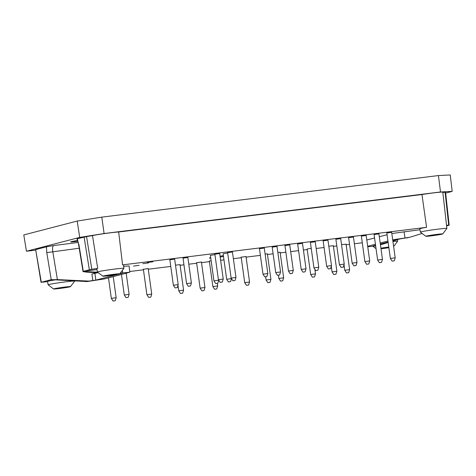 <?xml version="1.0" encoding="UTF-8"?>
<svg xmlns="http://www.w3.org/2000/svg" width="476" height="476" viewBox="0 0 476 476"><rect width="100%" height="100%" fill="white"/><g stroke="black" fill="none" stroke-linecap="round" stroke-linejoin="round"><path stroke-width="0.71" d="M259.462 248.716L264.281 248.05M272.195 247.145L277.02 246.479M284.934 245.574L289.753 244.902M297.673 243.998L302.492 243.331M310.411 242.427L315.231 241.754M241.183 257.195L246.003 256.522M265.108 254.005L267.381 253.886M323.144 240.85L327.97 240.184M277.847 252.435L280.12 252.31M307.145 249.049L311.227 248.311M335.883 239.279L340.709 238.613M348.622 237.708L353.442 237.036M328.803 246.211L333.343 245.735M341.542 244.64L346.082 244.164M361.361 236.132L366.181 235.465M374.094 234.561L378.92 233.889M386.833 232.984L391.659 232.318M53.621 288.98A8.52 0.357 -7.9 0 1 62.005 287.439A8.52 0.357 -7.9 0 1 70.484 286.641A8.52 0.357 -7.9 0 1 70.014 286.814A8.52 0.357 -7.9 0 1 60.833 288.319A8.52 0.357 -7.9 0 1 53.621 288.98L48.136 284.838A13.387 0.559 -7.9 0 1 48.124 284.815L47.57 281.459A13.477 0.565 -7.9 0 1 54.764 279.953M362.284 242.778L354.376 243.754M349.545 244.355L346.165 244.771M336.806 245.925L333.432 246.342M324.067 247.502L316.165 248.478M307.216 249.579L303.426 250.049M298.595 250.644L290.687 251.62M285.856 252.22L280.203 252.917M273.117 253.791L267.47 254.487M260.384 255.368L246.086 257.129M241.255 257.73L233.371 258.7M223.976 259.86L220.632 260.277M209.41 261.663L201.503 262.639M196.671 263.234L188.788 264.21M183.956 264.805L180.124 265.281M170.765 266.435L148.28 269.214M143.449 269.809L129.674 271.51M387.077 234.727L379.312 236.745M374.57 237.982L366.812 239.999M391.825 233.543L419.963 229.718M442.841 192.399L445.09 192.292L448.707 225.178L449.183 225.202L446.601 225.91M448.707 225.178L446.53 225.291M425.859 236.286A8.52 0.357 -7.9 0 1 434.243 234.745A8.52 0.357 -7.9 0 1 442.722 233.942A8.52 0.357 -7.9 0 1 442.252 234.115A8.52 0.357 -7.9 0 1 433.071 235.626A8.52 0.357 -7.9 0 1 425.859 236.286L420.379 232.145A13.387 0.559 -7.9 0 1 420.362 232.121L419.808 228.766A13.477 0.565 -7.9 0 1 426.585 227.326L122.564 264.876A13.477 0.565 -7.9 0 1 123.516 264.954L123.897 268.333A13.387 0.559 -7.9 0 1 123.885 268.357L119.738 273.837A8.52 0.357 -7.9 0 1 119.262 274.009A8.52 0.357 -7.9 0 1 110.081 275.515A8.52 0.357 -7.9 0 1 102.876 276.175A8.52 0.357 -7.9 0 1 111.253 274.64A8.52 0.357 -7.9 0 1 119.738 273.837M102.876 276.175L97.39 272.034A13.387 0.559 -7.9 0 1 97.372 272.016L96.818 268.654A13.477 0.565 -7.9 0 1 97.711 268.321L91.797 269.261L86.555 236.572L92.487 235.632A90126.691 81481.394 -96.3 0 0 97.711 268.321M96.979 269.612L83.235 271.308L91.797 269.261M123.671 266.322L129.097 265.959L129.752 272.26L120.291 273.105M47.6 281.649L41.031 282.316L51.253 279.62L87.162 281.548L104.315 278.948L129.752 272.26M210.713 257.659A10.466 0.44 172.1 0 0 209.958 257.837A10.466 0.44 172.1 0 0 209.375 258.069A10.466 0.44 172.1 0 0 210.773 258.093M220.18 257.01A10.466 0.44 172.1 0 0 223.512 256.516M223.399 255.707A10.466 0.44 172.1 0 0 220.061 256.142M139.159 265.346L133.536 266.09L139.159 265.346M148.435 262.936L142.812 263.674L148.435 262.936M152.909 261.776L147.286 262.514L152.909 261.776M169.843 259.789L174.662 259.117M183.034 258.159L187.853 257.486M214.878 254.226L219.698 253.553M210.398 255.386L214.932 254.606M223.137 253.815L227.671 253.036M227.617 252.649L232.437 251.982M143.377 269.273L148.197 268.607M175.501 265.15L180.041 264.674M196.6 262.698L201.419 262.032M209.339 261.128L211.136 260.687M35.462 250.132L26.436 251.251L23.8 234.924L77.207 221.042L101.799 217.133L438.438 175.555L450.237 174.972L452.2 191.394L445.655 193.095M122.564 264.876A75830.572 71388.308 79.8 0 0 118.661 231.996L421.962 194.535A75830.572 71388.308 79.8 0 0 426.585 227.326M118.661 231.996A14.345 0.601 172.1 0 0 105.505 233.454A14.345 0.601 172.1 0 0 92.487 235.632M97.372 272.016A13.387 0.559 -7.9 0 1 98.258 271.683A13.387 0.559 -7.9 0 1 113.026 269.285A13.387 0.559 -7.9 0 1 123.897 268.333M86.555 236.572L77.362 238.779L78.582 244.378C78.415 242.504 76.939 238.595 76.945 238.958L77.362 238.779M83.235 271.308L83.032 271.6L86.257 272.105L98.389 272.79M97.651 272.236L83.258 271.451M122.463 273.129L95.843 280.12L88.947 281.084L57.4 279.602L51.283 279.763M79.206 248.234L46.779 252.619L46.416 246.824L53.723 245.533C52.604 246.157 52.289 248.157 52.788 251.53L57.4 279.602M41.305 282.209L35.664 249.62L46.416 246.824M35.664 249.62L41.031 282.316M48.124 284.815A13.387 0.559 -7.9 0 1 61.309 282.423A13.387 0.559 -7.9 0 1 74.643 281.137A13.387 0.559 -7.9 0 1 74.637 281.161L70.484 286.641M77.606 240.493A10.466 0.44 172.1 0 0 71.216 241.653A10.466 0.44 172.1 0 0 70.626 241.879A10.466 0.44 172.1 0 0 77.874 241.296M420.362 232.121A13.387 0.559 -7.9 0 1 427.097 230.693A13.387 0.559 -7.9 0 1 446.881 228.444L442.817 192.179A14.345 0.601 172.1 0 0 421.962 194.535M445.566 192.31L445.09 192.292M452.2 191.394L440.502 191.971L104.089 233.526L79.712 237.399L26.436 251.251M104.089 233.526L101.799 217.133M438.438 175.555L440.502 191.971M77.207 221.042L79.712 237.399M120.083 273.379L122.469 273.194M97.568 272.748L91.91 273.98L92.826 280.596M113.223 274.491L117.09 274.188L111.336 275.235L105.517 275.794L113.223 274.491M63.968 287.296L67.836 286.992L62.088 288.039L56.263 288.599L63.968 287.296M392.926 241.469A13.387 0.559 -7.9 0 1 397.633 241.243A13.387 0.559 -7.9 0 1 397.621 241.267L393.628 246.538M367.752 246.788L375.671 245.913M387.946 241.011L380.187 243.028M375.445 244.265L367.68 246.282M422.123 233.46L409.765 237.28L392.7 239.821M446.881 228.444A13.387 0.559 -7.9 0 1 446.875 228.468L442.722 233.942M388.874 247.693A8.52 0.357 -7.9 0 1 380.984 248.781M380.901 248.163A8.52 0.357 -7.9 0 1 388.785 247.062M375.641 245.67L373.202 245.896L375.582 245.259M397.74 239.499L392.861 241.017M388.154 242.48L380.443 244.872M392.831 240.779L399.965 238.922L409.765 237.28M388.089 242.01L380.324 244.027M380.919 248.299L388.803 247.193M388.856 247.562L380.967 248.639M436.212 234.603L440.08 234.299L434.326 235.34L428.507 235.906L436.212 234.603M335.883 274.253L333.777 274.533L335.883 274.253M333.777 274.533L332.058 271.873L336.877 271.207L333.325 245.604M348.622 272.683L346.516 272.956L348.622 272.683M346.516 272.956L344.797 270.303L349.616 269.63L346.064 244.027M314.505 276.895L312.399 277.175L314.505 276.895M312.399 277.175L310.679 274.515L315.499 273.849L314.874 269.327M269.922 282.399L267.815 282.679L269.922 282.399M267.815 282.679L266.096 280.019L270.915 279.352L267.363 253.75M248.543 285.041L246.437 285.32L248.543 285.041M246.437 285.32L244.712 282.661L249.537 281.994L245.985 256.391M282.661 280.828L280.554 281.108L282.661 280.828M280.554 281.108L278.835 278.448L283.654 277.776L280.102 252.179M203.96 290.55L201.854 290.824L203.96 290.55M201.854 290.824L200.134 288.17L204.954 287.498L201.402 261.895M216.699 288.974L214.593 289.253L216.699 288.974M214.593 289.253L212.873 286.594L217.693 285.927L217.33 283.321M182.582 293.186L180.475 293.466L182.582 293.186M180.475 293.466L178.75 290.806L183.575 290.14L180.023 264.537M150.737 297.119L148.631 297.399L150.737 297.119M148.631 297.399L146.905 294.739L151.731 294.073L148.179 268.47M115.162 300.755L113.056 301.028L115.162 300.755M113.056 301.028L111.336 298.375L116.156 297.702L113.234 276.633M128.115 297.387L126.009 297.661L128.115 297.387M126.009 297.661L124.29 295.007L129.109 294.341L126.188 273.266M177.203 287.635L175.097 287.915L177.203 287.635M175.097 287.915L173.377 285.255L178.197 284.589L174.644 258.986M190.394 286.005L188.288 286.284L190.394 286.005M188.288 286.284L186.568 283.625L191.388 282.958L187.836 257.355M222.238 282.072L220.132 282.351L222.238 282.072M220.132 282.351L218.413 279.692L223.232 279.025L219.68 253.422M217.764 283.238L215.658 283.517L217.764 283.238M215.658 283.517L213.932 280.858L218.722 280.174M230.503 281.661L228.391 281.941L230.503 281.661M228.391 281.941L226.671 279.281L231.461 278.603M234.977 280.501L232.871 280.78L234.977 280.501M232.871 280.78L231.152 278.121L235.971 277.448L232.419 251.852M266.822 276.568L264.715 276.848L266.822 276.568M264.715 276.848L262.996 274.188L267.815 273.516L264.263 247.919M279.561 274.991L277.448 275.271L279.561 274.991M277.448 275.271L275.729 272.611L280.554 271.945L277.002 246.342M292.3 273.42L290.187 273.7L292.3 273.42M290.187 273.7L288.468 271.04L293.287 270.374L289.735 244.771M305.033 271.85L302.926 272.123L305.033 271.85M302.926 272.123L301.207 269.47L306.026 268.797L302.474 243.194M317.772 270.273L315.665 270.552L317.772 270.273M315.665 270.552L313.946 267.893L318.765 267.226L315.213 241.624M330.511 268.702L328.398 268.976L330.511 268.702M328.398 268.976L326.679 266.322L329.077 265.888L331.504 265.65L330.57 268.678M343.25 267.125L341.137 267.405L343.25 267.125M341.137 267.405L339.418 264.745L344.237 264.079L340.685 238.476M355.983 265.554L353.876 265.834L355.983 265.554M353.876 265.834L352.157 263.174L356.976 262.502L353.424 236.905M368.721 263.984L366.615 264.257L368.721 263.984M366.615 264.257L364.896 261.604L369.715 260.931L366.163 235.328M381.46 262.407L379.354 262.687L381.46 262.407M379.354 262.687L377.629 260.027L382.454 259.361L378.902 233.758M394.199 260.836L392.087 261.11L394.199 260.836M392.087 261.11L390.368 258.456L395.193 257.784L391.635 232.181M396.187 180.773L135.345 212.992M89.333 269.719L84.091 237.03M78.849 244.283L83.276 271.296M122.403 270.314L122.665 272.813M51.218 279.632L46.779 252.619M78.195 242.474L53.723 245.533M88.947 281.084L87.162 281.548M87.4 281.137L85.626 281.602M94.189 273.593L94.046 272.546M95.843 280.12L94.914 273.438M405.017 237.94L404.047 231.681M408.652 237.494L406.861 237.958M83.032 271.6L78.576 244.384M397.633 241.243L397.448 239.595M445.566 192.322L449.183 225.213M376.052 248.668L372.869 246.259M335.949 274.23L336.877 271.207M332.058 271.873L331.29 266.34M348.688 272.659L349.616 269.636M344.797 270.303L344.029 264.769M314.565 276.871L315.499 273.849M310.679 274.515L307.127 248.912M269.987 282.375L270.915 279.352M266.096 280.019L265.644 276.758M248.603 285.017L249.537 281.994M244.712 282.661L241.159 257.058M282.72 280.804L283.654 277.782M278.835 278.448L278.383 275.188M204.025 290.527L204.954 287.498M200.134 288.17L196.582 262.568M216.758 288.95L217.693 285.927M212.873 286.594L209.321 260.991M182.641 293.168L183.575 290.14M178.75 290.806L177.982 285.279M150.797 297.101L151.731 294.073M146.905 294.739L143.353 269.142M115.228 300.731L116.156 297.702M111.336 298.375L108.492 277.865M128.181 297.363L129.109 294.341M124.29 295.007L121.439 274.497M177.268 287.611L178.197 284.589M173.377 285.255L169.825 259.652M190.459 285.981L191.388 282.958M186.568 283.625L183.016 258.022M222.304 282.048L223.232 279.025M218.413 279.692L214.86 254.089M217.824 283.214L218.746 280.215M213.932 280.858L210.38 255.255M230.562 281.643L231.485 278.639M226.671 279.281L223.119 253.684M235.037 280.477L235.971 277.454M231.152 278.121L227.599 252.518M266.881 276.544L267.815 273.522M262.996 274.188L259.438 248.585M279.62 274.973L280.554 271.945M275.729 272.611L272.177 247.014M292.359 273.397L293.287 270.374M288.468 271.04L284.916 245.438M305.098 271.826L306.026 268.797M301.207 269.47L297.655 243.867M317.831 270.249L318.765 267.226M313.946 267.893L310.388 242.29M331.504 265.65L327.952 240.047M326.679 266.322L323.127 240.719M343.309 267.101L344.237 264.079M339.418 264.745L335.866 239.148M356.048 265.531L356.976 262.508M352.157 263.174L348.605 237.572M368.781 263.96L369.715 260.931M364.896 261.604L361.343 236.001M381.52 262.383L382.454 259.361M377.629 260.027L374.077 234.424M394.259 260.812L395.187 257.79M390.368 258.456L386.815 232.853"/></g></svg>

